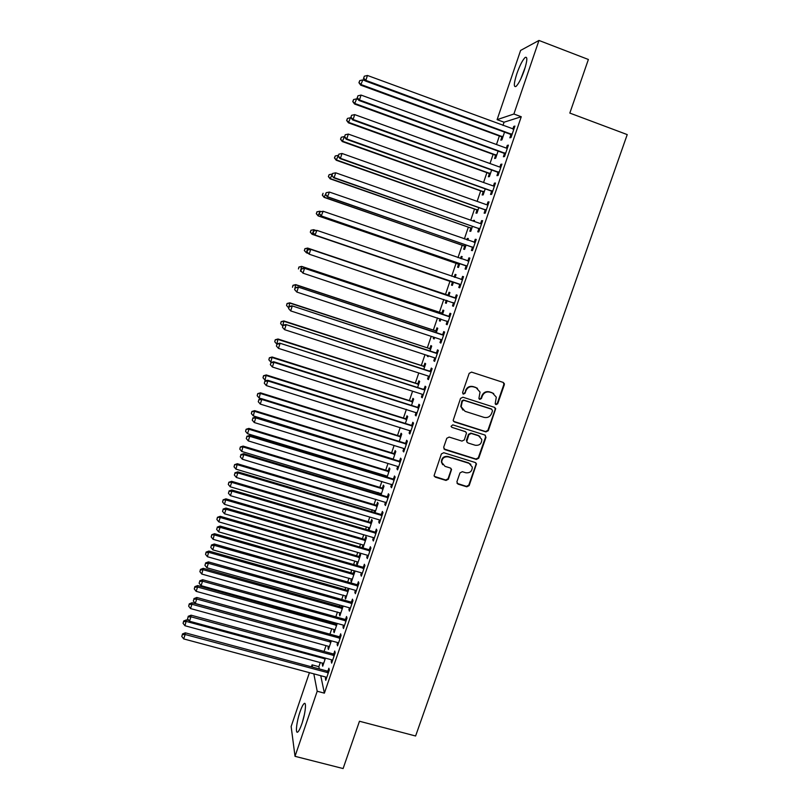 <?xml version="1.0" encoding="UTF-8"?>
<svg xmlns="http://www.w3.org/2000/svg" width="809" height="809" viewBox="0 0 809 809"><rect width="100%" height="100%" fill="white"/><g stroke="black" fill="none" stroke-linecap="round" stroke-linejoin="round"><path stroke-width="1.21" d="M496.038 404.621L497.697 403.762L504.31 384.781L504.361 383.699L503.188 382.414L471.566 372.12L469.18 373.343L462.586 392.466L463.385 394.125L465.054 393.265L465.903 390.787C467.45 387.42 469.989 386.105 473.528 386.864L476.177 387.723L480.04 392.092L478.908 398.433L479.757 399.383L481.416 398.524L482.275 396.066C483.812 392.699 486.351 391.394 489.87 392.153L492.499 393.002L496.301 397.189L495.199 403.701L496.038 404.621M495.492 404.278L497.252 403.458L503.865 384.497L503.329 382.475M462.829 393.761L464.669 392.972L465.903 390.787M479.211 399.029L481.001 398.23L481.861 395.773L482.275 396.066M300.028 711.799C301.555 707.4 302.9 704.679 304.063 703.638C306.722 701.11 305.387 713.73 301.858 723.833C300.331 728.231 298.996 730.942 297.843 731.963C295.143 734.43 296.579 721.668 300.028 711.799M516.84 73.73C519.742 65.569 522.493 60.159 525.102 57.5C527.63 56.236 527.377 60.473 524.323 70.211C521.38 78.422 518.63 83.823 516.071 86.391C513.543 87.594 513.796 83.378 516.84 73.73M456.883 481.82L458.015 484.116L466.813 486.806L469.169 485.592L476.491 463.901L475.277 462.515L443.757 452.716L441.38 453.94L434.079 475.652L435.313 477.158L446.032 480.445L448.388 479.211L451.564 469.453L450.34 467.996L445.031 466.358L441.714 462.374C441.997 458.238 444.192 456.407 448.307 456.883L469.058 463.324L472.294 467.056C472.163 471.293 469.989 473.194 465.772 472.759L462.333 471.698L459.967 472.921L456.883 481.82M320.748 675.707L324.389 693.151L521.259 116.739L513.897 114.008L497.11 119.651L520.612 50.421L538.966 40.45L513.897 114.008M324.389 693.151L317.199 691.24L295.022 756.324L291.139 726.522L309.422 672.663M538.966 40.45L588.376 59.482L569.829 113.078L627.228 134.597L415.604 735.998L359.469 721.244L343.107 768.55L295.022 756.324M485.946 431.905L488.312 430.681L495.695 408.666L494.501 407.352L462.91 397.209L460.523 398.433L453.151 420.447L454.385 421.914L485.946 431.905L485.531 431.551L487.888 430.327L495.189 409.374L494.764 407.463M485.997 437.325L478.716 458.207L476.359 459.431L444.829 449.612L443.676 447.286L446.77 438.296L449.157 437.072L461.99 441.097L464.356 439.874L466.5 432.997L465.286 431.581L451.918 427.364L451.048 426.343L452.777 424.867L484.864 435.009L485.997 437.325L485.572 436.971L478.311 457.813L478.716 458.207M332.6 660.336L331.761 659.861L331.235 661.378L331.65 663.127L335.189 652.772L334.754 651.053L333.804 653.844M330.901 642.144L191.945 604.262L190.54 608.56L328.505 646.31L328.009 647.837L328.879 648.07M331.346 640.839L328.403 649.485L328.009 647.837M344.422 625.711L343.572 625.226L342.996 626.904L343.461 628.522L347.021 618.096L346.535 616.509L345.585 619.32M342.318 605.799L341.914 606.993M339.972 612.686L339.406 614.355L340.276 614.597M343.188 606.052L339.841 615.882L339.406 614.355M356.314 590.853L355.464 590.358L354.838 592.188L355.353 593.685L358.933 583.188L358.407 581.732L357.436 584.553M354.241 570.77L353.391 573.247M351.49 578.839L350.873 580.66L351.743 580.913M350.873 580.66L351.359 582.065L354.827 571.872L354.443 570.83M368.287 555.763L367.438 555.257L366.76 557.249L367.316 558.615L370.927 548.047L370.35 546.722L369.379 549.564M362.968 547.956L366.437 537.763L365.901 536.529L364.96 539.279M363.089 544.781L362.422 546.742L363.292 546.995M362.907 547.936L362.422 546.742M380.351 520.43L379.492 519.924L378.754 522.078L379.37 523.302L383.001 512.663L382.374 511.47L381.393 514.332M374.982 512.684L378.127 503.431L377.54 502.318L376.589 505.089M374.759 510.489L374.102 512.421M391.627 484.338L390.838 486.654L391.495 487.746L395.156 477.037L394.479 475.985L393.498 478.867M387.066 477.168L389.898 468.866L389.26 467.885L388.31 470.676M388.937 471.677L248.97 429.245L247.514 433.695L386.48 475.955L386.186 476.906M404.702 449.046L403.853 448.52L403.003 450.997L403.711 451.948L407.392 441.168L406.664 440.258L405.683 443.16M399.242 441.421L401.739 434.079L401.062 433.23L400.101 436.041M416.15 412.448L415.25 415.098L416.018 415.907L419.719 405.046L418.941 404.278L417.95 407.2M411.498 405.42L413.662 399.059L412.934 398.341L411.973 401.173M429.407 376.67L428.548 376.134L427.587 378.956L428.396 379.623L432.127 368.682L431.298 368.055L430.297 370.997M423.835 369.177L425.665 363.807L424.887 363.221L423.916 366.062M422.167 374.071L421.317 373.798M441.876 340.114L441.026 339.568L439.995 342.561L440.865 343.087L444.626 332.074L443.736 331.589L442.725 334.552M436.263 332.681L437.75 328.312L436.921 327.857L435.95 330.729M433.755 337.171L433.3 338.496L434.19 338.779M434.635 337.464L434.12 338.981L433.3 338.496M453.515 302.93L452.504 305.913L453.424 306.287L457.206 295.204L456.266 294.87L455.255 297.843M448.773 295.932L449.915 292.585L449.035 292.271L448.055 295.154M446.305 300.291L445.395 302.971L446.275 303.264M447.185 300.594L446.255 303.324L445.395 302.971M466.115 266.009L465.084 269.013L466.065 269.245L469.877 258.081L468.886 257.889L467.855 260.892M461.413 258.809L462.161 256.615L461.231 256.433L460.533 258.506M458.551 264.31L457.57 267.213L458.481 267.435L459.795 263.572M478.797 228.836L477.765 231.849L478.797 231.93L482.629 220.695L481.588 220.655L480.566 223.638L481.598 223.729M474.155 221.393L474.489 220.402L473.508 220.361L473.265 221.079M470.818 228.29L469.817 231.212L470.787 231.293L472.466 226.348M491.569 191.399L490.527 194.433L491.609 194.362L495.482 183.046L494.38 183.158L493.399 186.009L494.43 186.1M483.155 192.026L482.154 194.969L483.175 194.908L485.228 188.861M504.432 153.7L503.38 156.754L504.523 156.531L508.416 145.135L507.253 145.398L506.333 148.118L507.364 148.209M495.583 155.52L494.572 158.483L495.644 158.271L498.081 151.111M320.344 662.369L318.867 666.687L319.343 668.952M521.259 116.739L504.058 122.21L502.965 125.425M499.365 135.993L496.473 144.518M493.126 154.357L490.001 163.529M486.907 172.651L483.56 182.49M480.698 190.884L477.138 201.37M474.519 209.056L470.737 220.19M468.36 227.167L464.356 238.948M462.222 245.218L457.995 257.636M456.104 263.208L451.665 276.253M450.006 281.138L445.446 294.537M443.777 299.441L439.388 312.365M437.497 317.927L433.341 330.133M431.227 336.342L427.324 347.84M424.988 354.686L421.317 365.486M418.769 372.979L415.341 383.072M412.57 391.202L409.374 400.597M406.391 409.364L403.428 418.071M400.233 427.465L397.512 435.485M394.104 445.496L391.607 452.838M387.986 463.476L385.721 470.14M384.002 475.207L383.678 476.137M381.899 481.395L379.856 487.382M378.116 492.499L377.631 493.935M375.821 499.244L374.011 504.573M372.251 509.741L371.594 511.672M369.774 517.042L368.186 521.704M366.406 526.922L365.587 529.349M363.737 534.769L362.381 538.774M360.581 544.042L359.59 546.965M357.73 552.446L356.587 555.793M354.777 561.112L353.614 564.53M351.743 570.052L350.823 572.752M348.992 578.132L347.668 582.025M345.767 587.607L345.069 589.66M343.228 595.09L341.732 599.469M339.82 605.102L339.335 606.517M337.474 611.988L335.826 616.842M333.884 622.536L333.621 623.314M331.741 628.836L329.93 634.165M326.037 645.633L324.055 651.437M501.833 137.166L500.822 140.139L501.914 139.856L504.543 132.13M510.894 134.749L509.842 137.823L511.015 137.52L514.918 126.073L513.735 126.426L512.825 129.066M489.364 173.804L488.353 176.756L489.394 176.615L491.65 170.011M497.99 172.58L496.948 175.634L498.061 175.482L501.934 164.126L500.801 164.318L499.851 167.099L500.892 167.19M480.556 202.584L479.666 202.27L480.566 202.553M476.976 210.188L475.975 213.121L476.966 213.131L478.837 207.63M485.167 210.148L484.136 213.172L485.188 213.182L489.041 201.896L487.969 201.937L486.978 204.859L487.999 204.95M467.774 240.131L468.32 238.534L467.359 238.433L466.884 239.828M464.669 246.33L463.678 249.243L464.619 249.394L466.115 244.996M472.446 247.453L471.414 250.466L472.416 250.618L476.238 239.413L475.227 239.302L474.195 242.316M455.083 277.416L456.033 274.625L455.123 274.382L454.193 277.123M452.453 282.23L451.473 285.122L452.362 285.405L453.485 282.088M459.805 284.505L458.784 287.488L459.734 287.802L463.527 276.668L462.566 276.405L461.545 279.398M442.513 314.337L443.828 310.474L442.968 310.09L441.987 312.972M440.015 318.766L439.338 320.758L440.217 321.052M440.905 319.059L440.177 321.183L439.338 320.758M447.246 321.294L446.234 324.267L447.134 324.722L450.906 313.67L449.996 313.255L448.975 316.228M430.044 350.964L431.703 346.09L430.894 345.564L429.923 348.426M427.506 355.515L427.283 356.162L428.173 356.456M428.396 355.798L428.082 356.729L427.283 356.162M435.626 358.427L434.777 357.881L433.776 360.784L434.625 361.38L438.367 350.408L437.507 349.852L436.506 352.805M417.656 387.329L419.659 381.464L418.9 380.806L417.929 383.648M423.198 394.863L422.349 394.327L421.408 397.057L422.197 397.795L425.908 386.904L425.109 386.196L424.108 389.129M405.36 423.451L407.696 416.595L406.988 415.806L406.027 418.637M409.991 430.509L409.121 433.078L409.85 433.958L413.551 423.137L412.792 422.298L411.801 425.21M393.144 459.32L395.803 451.503L395.146 450.583L394.195 453.384M398.584 466.985L397.735 466.459L396.916 468.856L397.593 469.877L401.264 459.128L400.566 458.147L399.575 461.039M381.009 494.956L384.002 486.179L383.385 485.127L382.445 487.918M380.624 493.257L380.139 494.693M385.549 502.156L384.791 504.391L385.428 505.554L389.068 494.875L388.411 493.763L387.44 496.635M368.965 530.35L372.271 520.622L371.705 519.449L370.765 522.22M371.331 523.403L231.657 482.366L230.221 486.775L368.894 527.65L368.216 529.703L369.096 529.956M374.304 538.127L373.455 537.621L372.747 539.694L373.333 540.988L376.954 530.38L376.347 529.126L375.376 531.978M359.681 557.603L220.22 517.487L218.794 521.856L357.254 561.83L356.638 563.731L357.143 565.066L360.622 554.843L360.106 553.548L359.166 556.289M362.29 573.338L361.441 572.843L360.784 574.754L361.32 576.18L364.92 565.643L364.363 564.257L363.403 567.089M348.264 588.315L347.648 590.145M345.726 595.798L345.13 597.538L345.999 597.78M345.13 597.538L345.585 599.004L348.932 588.507M350.358 608.317L349.508 607.822L348.901 609.571L349.397 611.129L352.967 600.672L352.461 599.156L351.5 601.967M336.382 623.233L336.19 623.779M336.615 625.347L197.558 587.021L196.152 591.339L334.218 629.523L333.692 631.121L334.572 631.364M337.252 623.476L334.107 632.709L333.692 631.121M338.506 643.054L337.656 642.568L337.11 644.166L337.545 645.855L341.095 635.459L340.64 633.811L339.679 636.612M322.831 663.046L322.336 664.492L323.206 664.725M325.451 658.142L322.71 666.201L322.336 664.492M326.725 677.558L325.875 677.082L325.38 678.529L325.774 680.339L329.303 670.024L328.889 668.244L327.948 671.015M311.404 666.808L312.072 664.846L312.507 667.101M313.821 673.846L317.199 691.24M318.867 666.687L312.072 664.846M504.058 122.21L497.11 119.651M513.735 126.426L514.676 126.77M507.253 145.398L508.204 145.751M500.801 164.318L501.752 164.652M494.38 183.158L495.32 183.501M487.969 201.937L488.919 202.27M473.508 220.361L474.398 220.675M481.588 220.655L482.528 220.988M467.359 238.433L468.249 238.736M475.227 239.302L476.167 239.636M461.231 256.433L462.121 256.746M468.886 257.889L469.827 258.213M455.123 274.382L456.013 274.686M462.566 276.405L463.506 276.729M452.504 305.913L453.444 306.227M446.234 324.267L447.185 324.581M439.995 342.561L440.935 342.864M433.776 360.784L434.716 361.087M427.587 378.956L428.517 379.259M421.408 397.057L422.349 397.35M415.25 415.098L416.19 415.391M479.019 435.788L478.321 435.566M409.121 433.078L410.052 433.371M403.003 450.997L403.944 451.291M396.916 468.856L397.846 469.149M390.838 486.654L391.778 486.937M384.791 504.391L385.721 504.674M378.754 522.078L379.694 522.351M372.747 539.694L373.677 539.967M366.76 557.249L367.691 557.522M356.638 563.731L357.507 563.984M360.784 574.754L361.714 575.017M354.838 592.188L355.768 592.461M348.901 609.571L349.842 609.834M342.996 626.904L343.926 627.157M337.11 644.166L338.031 644.419M331.235 661.378L332.165 661.631M325.38 678.529L326.31 678.781M493.712 393.558L492.499 393.002M481.861 395.773C483.398 392.416 485.926 391.111 489.445 391.859L492.064 392.709M477.482 388.33L476.177 387.723M465.519 390.504C467.056 387.137 469.594 385.832 473.134 386.581L475.773 387.44M453.546 421.347L485.531 431.551M492.499 410.871L491.71 409.233L463.982 400.344L462.313 401.203L461.15 406.755L465.074 411.326L484.025 417.373C487.534 418.101 490.062 416.797 491.599 413.45L492.499 410.871M462.97 410.112L460.776 406.442L461.929 400.9L463.597 400.04L491.285 408.919M443.888 448.914L475.955 459.037L478.311 457.813M465.741 431.804L451.918 427.364M475.247 445.253C479.525 445.688 481.699 443.747 481.77 439.418L478.544 435.768L471.243 433.462L468.876 434.686L466.732 441.552L467.946 442.968L475.247 445.253M480.03 436.547L478.544 435.768M467.076 442.361L466.419 440.278L468.482 434.332L470.848 433.108L478.139 435.414M485.572 436.971L485.258 435.181M470.828 464.326L469.058 463.324M442.665 464.72L441.37 461.969C441.653 457.843 443.848 456.013 447.943 456.488L468.674 462.92M434.291 476.339L445.678 480.01L448.034 478.786L451.119 469.887L450.947 468.32M457.024 483.347L466.429 486.371L468.785 485.157L476.005 464.417L475.783 462.768M365.132 80.748L362.796 79.889L360.693 85.147L501.004 136.59L502.591 137.874M359.145 82.488L359.762 80.597L358.923 82.7L361.249 84.632L502.935 136.873M359.762 80.597L362.796 79.889M360.693 85.147L358.923 82.7M512.067 134.436L365.85 80.384L367.448 75.47L513.867 129.167M511.703 135.497L510.034 134.152L365.253 80.93L365.85 80.384L363.676 78.17L364.313 76.208L363.676 78.17M363.443 78.392L365.253 80.93M367.448 75.47L364.313 76.208M358.154 99.416L356.617 98.85L354.544 104.017L494.754 154.944L496.352 156.218M352.977 101.428L353.594 99.537L352.775 101.6L355.07 103.582L496.655 155.298M353.594 99.537L356.617 98.85M354.544 104.017L352.775 101.6M351.177 118.013L350.459 117.75L348.416 122.826L488.535 173.237L490.123 174.491M346.839 120.298L347.455 118.417L346.636 120.45L348.922 122.462L490.406 173.652M347.455 118.417L350.459 117.75M348.416 122.826L346.636 120.45M505.574 153.457L359.459 99.972L361.057 95.078L506.333 148.118M505.241 154.438L503.572 153.103L358.893 100.437L359.459 99.972L357.295 97.747L357.932 95.796L357.295 97.747M357.072 97.94L358.893 100.437M361.057 95.078L357.932 95.796M499.102 172.418L353.098 119.489L354.686 114.615L499.861 167.099M498.799 173.318L497.131 171.993L352.562 119.874L353.098 119.489L350.944 117.254L351.571 115.303L350.944 117.254M350.732 117.416L352.562 119.874M354.686 114.615L351.571 115.303M521.957 76.37L524.505 69.655M525.415 66.753L520.703 79.12M304.406 714.519L302.374 722.255M344.462 136.64L342.308 141.565L482.326 191.46L483.924 192.714M340.71 139.108L341.327 137.227L340.528 139.219L342.794 141.282L484.176 191.945M341.327 137.227L344.321 136.579M342.308 141.565L340.528 139.219M338.354 155.399L336.231 160.243L476.147 209.632L477.735 210.866M334.613 157.846L335.219 155.975L334.43 157.937L336.675 160.03L477.967 210.178M335.219 155.975L338.202 155.348M336.231 160.243L334.43 157.937M492.651 191.318L346.758 138.936L348.335 134.082L493.409 186.009M492.378 192.127L490.709 190.813L346.242 139.239L346.758 138.936L344.604 136.691L345.241 134.749L344.604 136.691M344.401 136.822L346.242 139.239M348.335 134.082L345.241 134.749M486.229 210.138L340.437 158.321L342.015 153.477L486.978 204.859M485.976 210.876L484.318 209.571L339.952 158.544L340.437 158.321L338.293 156.066L338.92 154.135L338.293 156.066M487.352 204.95L488.019 204.91M338.101 156.157L339.952 158.544M342.015 153.477L338.92 154.135M332.256 174.107L330.163 178.85L469.989 227.733L471.576 228.967M328.535 176.524L329.142 174.663L328.363 176.584L330.588 178.718L471.789 228.35M329.142 174.663L332.115 174.056M330.163 178.85L328.363 176.584M479.828 228.907L334.137 177.626L335.705 172.813L480.566 223.638M479.606 229.554L477.937 228.259L333.682 177.768L332.003 175.361L332.63 173.439L332.003 175.361M480.657 223.668L481.628 223.618M331.821 175.422L333.682 177.768M335.705 172.813L332.63 173.439M326.189 192.744L324.126 197.396L463.85 245.774L465.438 246.998M322.478 195.141L323.074 193.28L322.316 195.161L324.52 197.335L465.62 246.462M324.126 197.396L322.316 195.161M326.199 192.704L325.572 194.625L326.199 192.704L329.425 192.067L475.207 242.437M326.361 192.673L329.425 192.067L327.433 196.931L471.586 246.887L473.255 248.171M473.447 247.605L327.857 196.87L325.744 194.595M474.074 242.326L475.277 242.255M325.572 194.625L327.433 196.931M321.031 211.624L319.99 211.26L318.099 215.882L457.732 263.764L459.32 264.978M316.43 213.687L317.037 211.837L316.289 213.687L318.483 215.902L459.472 264.513M316.885 211.837L319.606 211.26L317.037 211.837M318.099 215.882L316.289 213.687M319.959 211.847L319.333 213.758L319.959 211.847L323.165 211.26L468.846 261.095M320.121 211.847L323.165 211.26L321.203 216.023L465.256 265.443L466.924 266.727M467.086 266.232L321.608 216.043L319.494 213.758M468.542 261.105L467.562 260.913L468.937 260.822M319.333 213.758L321.203 216.023M315.914 230.444L313.953 229.776L312.102 234.297L451.624 281.684L453.212 282.897M455.143 277.214L454.587 277.254M310.413 232.173L311.02 230.322L310.282 232.132L312.456 234.388L453.343 282.503M310.878 230.292L313.599 229.695L311.02 230.322M312.102 234.297L310.282 232.132M313.75 230.919L313.123 232.82L313.75 230.919L316.936 230.383L462.505 279.671M313.892 230.949L316.936 230.383L315.004 235.055L458.946 283.939L460.614 285.213M460.756 284.798L315.379 235.146L313.275 232.861M460.938 279.418L462.617 279.327M313.123 232.82L315.004 235.055M449.066 295.093L447.064 295.083L307.612 248.07L306.449 252.823L308.35 253.46M448.924 295.487L307.946 248.221L304.892 248.697L304.417 250.588L305.013 248.747M304.417 250.588L306.449 252.823L304.295 250.527M304.892 248.697L307.612 248.07M455.164 298.127L310.363 249.273L456.185 298.197M307.693 249.981L310.717 249.435L309.169 254.188L306.935 251.821L307.693 249.981L306.935 251.821M454.436 303.304L309.169 254.188L307.076 251.882M454.233 297.773L456.327 297.773M454.324 303.638L453.07 302.566M310.363 249.273L307.551 249.92M442.998 312.901L441.006 312.901L301.646 266.383L300.463 271.187L301.444 271.511M442.836 313.366L301.959 266.606L298.915 267.031L298.44 268.952L299.037 267.112M298.915 267.031L301.646 266.383M448.864 316.582L304.194 268.183L449.885 316.653M301.514 268.952L304.528 268.416L302.981 273.159L300.766 270.742L301.514 268.952L300.766 270.742M448.146 321.739L302.981 273.159L300.897 270.843M447.964 316.157L450.057 316.157M448.065 322.002L447.013 321.092M304.194 268.183L301.383 268.861M436.951 330.659L434.959 330.669L295.7 284.626L294.648 289.541M436.769 331.194L295.993 284.92L292.969 285.304L292.484 287.246L293.08 285.415M292.969 285.304L295.7 284.626M442.594 334.977L298.056 287.023L443.605 335.047M295.356 287.852L298.359 287.337L296.822 292.059L294.618 289.612L295.356 287.852L294.618 289.612M441.026 339.568L296.822 292.059L294.739 289.733M441.714 334.481L443.807 334.471M441.815 340.296L440.935 339.537M298.056 287.023L295.234 287.721M430.924 348.355L428.942 348.366L289.784 302.819L288.702 307.774M430.722 348.962L290.037 303.173L287.043 303.506L286.548 305.478L287.144 303.658M288.56 307.733L286.548 305.478M287.043 303.506L289.784 302.819M436.334 353.311L291.928 305.802L437.356 353.371M289.217 306.682L288.601 308.563L289.217 306.682L292.211 306.186L290.674 310.899L434.777 357.881M435.485 352.744L437.578 352.724M435.596 358.529L434.878 357.912M291.928 305.802L289.106 306.53M288.601 308.563L290.674 310.899M424.917 365.992L422.935 366.002L283.878 320.94L282.776 325.956M424.695 366.669L284.111 321.375L281.138 321.658L280.632 323.651L281.229 321.83M282.634 325.906L280.632 323.651M281.138 321.658L283.878 320.94M430.105 371.574L285.83 324.51L431.116 371.634M283.099 325.451L282.493 327.321L283.099 325.451L286.083 324.975L284.556 329.668L428.548 376.134M429.286 370.937L431.369 370.916M285.83 324.51L283.008 325.269M282.493 327.321L284.556 329.668M418.941 383.567L416.948 383.587L277.993 339.001L276.88 344.078M418.688 384.315L278.205 339.507L275.252 339.75L274.736 341.752L275.333 339.952M276.729 344.027L274.736 341.752M275.252 339.75L277.993 339.001M423.896 389.776L279.752 343.158L424.907 389.837M277.012 344.149L276.395 346.019L277.012 344.149L279.975 343.694L278.458 348.366L422.349 394.327M423.097 389.068L425.18 389.048M279.752 343.158L276.921 343.936M276.395 346.019L278.458 348.366M412.974 401.092L410.992 401.112L272.127 357.002L270.853 362.078L271.612 362.321M412.691 401.901L272.32 357.578L269.377 357.77L268.861 359.803L269.448 358.003M270.853 362.078L268.861 359.803M269.377 357.77L272.127 357.002M417.707 407.928L416.938 407.139L273.695 361.734L273.897 362.351L418.718 407.979M270.934 362.786L270.327 364.647L270.934 362.786L273.897 362.351L272.38 367.003L417.009 412.984M416.938 407.139L419.011 407.119M273.695 361.734L270.863 362.543M270.327 364.647L272.38 367.003M407.028 418.556L405.046 418.577L266.282 374.941L264.988 380.078L266.555 380.574M406.725 419.436L266.454 375.588L263.532 375.73L263.006 377.793L263.592 375.993M264.988 380.078L263.006 377.793M263.532 375.73L266.282 374.941M411.538 426.009L410.79 425.15L267.658 380.25L267.83 380.938L412.55 426.06M264.887 381.352L264.28 383.213L264.887 381.352L267.83 380.938L266.323 385.58L410.851 431.045M410.79 425.15L412.873 425.119M267.658 380.25L264.816 381.079M264.28 383.213L266.323 385.58M401.102 435.96L399.12 435.99L260.458 392.82L259.143 398.008L261.499 398.746M400.779 436.9L260.599 393.528L257.707 393.639L257.171 395.712L257.758 393.922M259.143 398.008L257.171 395.712M257.707 393.639L260.458 392.82M405.39 444.02L404.672 443.099L261.641 398.695L261.792 399.464L406.401 444.08M258.85 399.858L258.253 401.709L258.85 399.858L261.792 399.464L260.286 404.085L403.853 448.52M404.672 443.099L406.745 443.069M261.641 398.695L258.799 399.555M258.253 401.709L260.286 404.085M395.197 453.303L393.214 453.333L254.653 410.638L253.318 415.887L393.214 459.118M394.853 454.324L254.774 411.417L251.892 411.478L251.356 413.581L251.943 411.791M253.318 415.887L251.356 413.581M251.892 411.478L254.653 410.638M399.262 461.979L398.574 460.988L255.644 417.09L255.775 417.919L400.273 462.03M252.843 418.304L252.246 420.144L252.843 418.304L255.775 417.919L254.269 422.531L397.735 466.459M398.574 460.988L400.647 460.948M255.644 417.09L252.802 417.97M252.246 420.144L254.269 422.531M389.311 470.595L387.329 470.636L248.869 428.396L248.97 429.245L246.108 429.266L245.562 431.379L246.138 429.609M386.48 475.955L387.309 476.461M247.514 433.695L245.562 431.379M246.108 429.266L248.869 428.396M393.154 479.879L392.486 478.817L249.668 435.404L249.779 436.314L394.165 479.929M246.856 436.678L246.26 438.508L246.856 436.678L249.779 436.314L248.282 440.905L392.486 484.854M392.486 478.817L394.559 478.776M249.668 435.404L246.826 436.314M246.26 438.508L248.282 440.905M383.436 487.827L381.464 487.867L243.105 446.093L241.729 451.442L381.423 493.743M383.051 488.98L243.175 447.013L240.334 446.983L239.788 449.126L240.364 447.357M241.729 451.442L239.788 449.126M240.334 446.983L243.105 446.093M387.076 497.717L386.429 496.584L243.721 453.667L243.802 454.648L388.087 497.757M240.89 454.992L240.293 456.822L240.89 454.992L243.802 454.648L242.306 459.219L386.409 502.672M386.429 496.584L388.502 496.534M243.721 453.667L240.86 454.597M240.293 456.822L242.306 459.219M377.591 505.008L375.619 505.049L237.35 463.729L235.965 469.139L375.558 510.975M377.176 506.222L237.411 464.72L234.59 464.649L234.023 466.813L234.6 465.044M235.965 469.139L234.023 466.813M234.59 464.649L237.35 463.729M381.009 515.485L380.392 514.291L237.785 471.859L237.836 472.911L382.02 515.535M234.944 473.235L234.347 475.055L234.944 473.235L237.836 472.911L236.359 477.472L379.492 519.924M380.392 514.291L382.455 514.241M237.785 471.859L234.923 472.82M234.347 475.055L236.359 477.472M371.766 522.129L369.794 522.179L231.627 481.315L231.657 482.366L228.856 482.255L228.29 484.439L228.866 482.68M368.894 527.65L369.713 528.146M230.221 486.775L228.29 484.439M228.856 482.255L231.627 481.315M374.961 533.202L374.375 531.938L231.87 489.991L231.9 491.114L375.973 533.242M229.018 491.427L228.431 493.237L229.018 491.427L231.9 491.114L230.423 495.654L373.455 537.621M374.375 531.938L376.438 531.887M231.87 489.991L229.008 490.972M228.431 493.237L230.423 495.654M365.951 539.188L363.979 539.239L225.923 498.84L224.498 504.341L363.888 545.256M365.496 540.533L225.923 499.962L223.142 499.8L222.566 502.005L223.142 500.245M224.498 504.341L222.566 502.005M223.142 499.8L225.923 498.84M360.157 556.198L358.195 556.258L220.23 516.304L220.22 517.487L217.449 517.285L216.873 519.509L217.439 517.76M357.254 561.83L358.084 562.316M218.794 521.856L216.873 519.509M217.449 517.285L220.23 516.304M354.393 573.156L352.421 573.217L214.557 533.707L213.101 539.32L352.289 579.315M353.887 574.623L214.527 534.961L211.776 534.709L211.189 536.954L211.756 535.214M213.101 539.32L211.189 536.954M211.776 534.709L214.557 533.707M348.639 590.054L346.677 590.115L208.904 551.05L207.438 556.713L346.525 596.263M348.113 591.581L208.853 552.375L206.093 552.608L206.123 552.082L205.526 554.347L206.093 552.608M207.438 556.713L205.526 554.347M206.123 552.082L208.904 551.05M342.905 606.892L340.943 606.962L203.271 568.343L201.785 574.056L340.771 613.151M342.359 608.489L203.19 569.728L200.45 569.951L200.49 569.394L199.884 571.68L200.45 569.951M201.785 574.056L199.884 571.68M200.49 569.394L203.271 568.343M337.181 623.688L335.229 623.759L197.659 585.574L197.558 587.021L194.827 587.233L194.868 586.646L194.261 588.952L194.827 587.233M334.218 629.523L335.037 629.989M196.152 591.339L194.261 588.952M194.868 586.646L197.659 585.574M330.274 640.546L192.067 602.745L191.945 604.262L189.215 604.454L189.266 603.848L188.659 606.174L189.215 604.454M328.505 646.31L329.324 646.775M190.54 608.56L188.659 606.174M189.266 603.848L192.067 602.745M368.944 550.858L368.378 549.523L225.984 508.062L225.984 509.255L369.946 550.899M223.112 509.549L222.526 511.359L223.112 509.549L225.984 509.255L224.518 513.776L367.438 555.257M368.378 549.523L370.441 549.463M225.984 508.062L223.112 509.063M222.526 511.359L224.518 513.776M362.938 568.454L362.392 567.058L220.109 526.072L220.099 527.337L363.949 568.484M217.227 527.61L216.64 529.41L217.227 527.61L220.099 527.337L218.622 531.847L361.441 572.843M362.392 567.058L364.454 566.988M220.109 526.072L217.237 527.094M216.64 529.41L218.622 531.847M356.961 585.989L356.435 584.523L214.254 544.012L214.223 545.347L357.962 586.019M211.361 545.6L210.785 547.4L211.361 545.6L214.223 545.347L212.757 549.837L355.464 590.358M356.435 584.523L358.498 584.452M214.254 544.012L211.382 545.064M210.785 547.4L212.757 549.837M350.995 603.463L350.499 601.936L208.429 561.891L208.368 563.297L352.006 603.494M205.516 563.539L204.94 565.329L205.516 563.539L208.368 563.297L206.902 567.776L349.508 607.822M350.499 601.936L352.562 601.866M208.429 561.891L205.547 562.973M204.94 565.329L206.902 567.776M345.059 620.877L344.583 619.289L202.614 579.719L202.533 581.196L346.06 620.908M199.702 581.408L199.115 583.198L199.702 581.408L202.533 581.196L201.077 585.655L343.572 625.226M344.583 619.289L346.636 619.209M202.614 579.719L199.732 580.822M199.115 583.198L201.077 585.655M339.133 638.24L338.688 636.582L196.82 597.477L196.718 599.024L340.134 638.271M193.897 599.226L193.311 601.006L193.897 599.226L196.718 599.024L195.262 603.474L337.656 642.568M338.688 636.582L340.741 636.501M196.82 597.477L193.938 598.609M193.311 601.006L195.262 603.474M333.227 655.543L332.802 653.814L191.055 615.184L190.924 616.792L334.228 655.563M188.113 616.974L187.536 618.743L188.113 616.974L190.924 616.792L189.478 621.221L331.761 659.861M332.802 653.814L334.855 653.733M191.055 615.184L188.163 616.327M187.536 618.743L189.478 621.221M188.932 620.533L186.495 619.866L184.948 625.731L323.63 663.501M325.198 658.88L186.343 621.443L183.633 621.615L183.694 620.988L183.067 623.334L183.633 621.615M184.948 625.731L183.067 623.334M183.694 620.988L186.495 619.866M327.352 672.785L326.947 670.995L185.301 632.82L185.15 634.499L328.353 672.805M182.349 634.671L181.772 636.43L182.349 634.671L185.15 634.499L183.704 638.918L325.875 677.082M326.947 670.995L329 670.904M185.301 632.82L182.409 633.993M181.772 636.43L183.704 638.918M501.004 136.59L502.096 136.296M501.61 136.964L502.713 136.67M511.834 134.223L510.661 134.537M511.207 133.839L510.034 134.152M494.754 154.944L495.826 154.721M495.361 155.318L496.443 155.095M488.535 173.237L489.576 173.086M489.142 173.601L490.193 173.45M505.342 153.255L504.199 153.488M504.715 152.871L503.572 153.103M498.88 172.216L497.757 172.368M498.243 171.832L497.131 171.993M482.326 191.46L483.347 191.379M482.943 191.824L483.964 191.753M476.147 209.632L477.138 209.622M476.754 209.986L477.755 209.986M492.428 191.106L491.336 191.187M491.801 190.732L490.709 190.813M486.007 209.935L484.945 209.946M485.37 209.561L484.318 209.571M469.989 227.733L470.949 227.794M470.595 228.087L471.566 228.158M479.606 228.704L478.564 228.634M478.968 228.33L477.937 228.259M463.85 245.774L464.791 245.916M464.457 246.128L465.397 246.27M473.225 247.402L472.213 247.251M472.587 247.028L471.586 246.887M474.903 242.457L474.236 242.376M457.732 263.764L458.642 263.967M458.339 264.118L459.249 264.321M466.864 266.03L465.883 265.807M466.237 265.665L465.256 265.443M451.624 281.684L452.514 281.957M452.231 282.038L453.131 282.311M460.523 284.596L459.573 284.303M459.896 284.232L458.946 283.939M462.202 279.692L461.241 279.418M447.761 295.174L448.631 295.507M447.064 295.083L447.943 295.416M454.213 303.102L453.293 302.738M455.882 298.218L454.951 297.864M441.694 312.992L442.543 313.386M441.006 312.901L441.845 313.305M447.923 321.547L447.023 321.102M449.582 316.673L448.682 316.248M435.657 330.75L436.476 331.215M434.959 330.669L435.778 331.124M441.653 339.922L441.087 339.588M443.312 335.068L442.432 334.572M429.63 348.446L430.428 348.982M428.942 348.366L429.731 348.891M437.052 353.391L436.203 352.825M423.623 366.093L424.401 366.689M422.935 366.002L423.704 366.608M430.823 371.665L429.994 371.018M417.646 383.668L418.395 384.336M416.948 383.587L417.697 384.255M424.614 389.867L423.815 389.149M411.68 401.193L412.408 401.921M410.992 401.112L411.71 401.851M418.415 408.009L417.646 407.22M405.734 418.657L406.431 419.456M405.046 418.577L405.744 419.375M412.246 426.08L411.508 425.231M399.808 436.061L400.485 436.931M399.12 435.99L399.798 436.85M406.098 444.101L405.38 443.18M393.902 453.414L394.559 454.345M393.214 453.333L393.872 454.274M399.98 462.06L399.282 461.069M388.017 470.707L388.654 471.698M387.329 470.636L387.956 471.627M393.872 479.949L393.194 478.888M382.151 487.938L382.758 489M381.464 487.867L382.07 488.929M387.784 497.788L387.137 496.655M376.306 505.119L376.893 506.242M375.619 505.049L376.195 506.171M381.717 515.555L381.1 514.362M370.482 522.24L371.038 523.433M369.794 522.179L370.35 523.362M375.679 533.273L375.083 532.009M364.667 539.31L365.203 540.564M363.979 539.239L364.515 540.493M358.883 556.319L359.398 557.634M358.195 556.258L358.7 557.573M353.108 573.278L353.604 574.653M352.421 573.217L352.916 574.592M347.354 590.176L347.83 591.612M346.677 590.115L347.142 591.551M341.62 607.023L342.065 608.52M340.943 606.962L341.378 608.459M335.907 623.81L336.332 625.377M335.229 623.759L335.644 625.317M330.214 640.546L330.618 642.174M329.526 640.495L329.93 642.113M369.652 550.919L369.086 549.594M363.646 568.515L363.099 567.119M357.669 586.05L357.143 584.583M351.703 603.524L351.207 601.997M345.767 620.938L345.291 619.35M339.841 638.301L339.386 636.643M333.935 655.593L333.51 653.874M324.692 657.939L324.915 658.91M323.974 657.747L324.227 658.86M328.049 672.835L327.655 671.055"/></g></svg>
